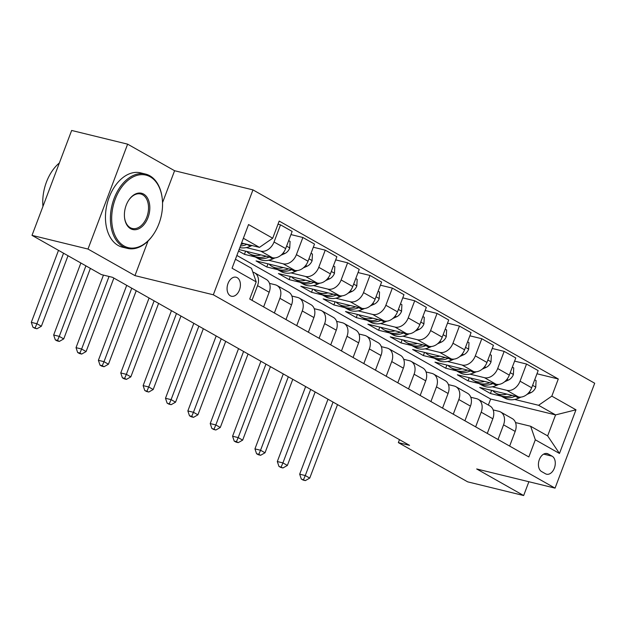 <?xml version="1.0" encoding="UTF-8"?>
<svg xmlns="http://www.w3.org/2000/svg" width="626" height="626" viewBox="0 0 626 626"><rect width="100%" height="100%" fill="white"/><g stroke="black" fill="none" stroke-linecap="round" stroke-linejoin="round"><path stroke-width="0.94" d="M230.321 295.801A9.789 6.44 103.7 0 0 231.417 296.239A9.789 6.44 103.7 0 0 239.758 289.118A9.789 6.44 103.7 0 0 237.176 277.654A9.789 6.44 103.7 0 0 236.072 277.216A9.789 6.44 103.7 0 0 227.731 284.329A9.789 6.44 103.7 0 0 230.321 295.801M162.533 202.644L174.591 170.726L127.626 144.152L71.654 130.458L32.012 235.36L101.342 274.587L112.539 277.326L409.545 445.36L398.347 442.621L467.677 481.848L523.657 495.542L528.876 481.73M174.591 170.726L252.967 189.889L594.7 383.237L555.059 488.131L213.325 294.791L252.967 189.889M552.14 456.197L548.204 453.975A9.484 6.237 103.7 0 0 547.14 453.545A9.484 6.237 103.7 0 0 539.056 460.439A9.484 6.237 103.7 0 0 541.568 471.55L545.504 473.78A9.484 6.237 103.7 0 0 546.568 474.203A9.484 6.237 103.7 0 0 554.652 467.309A9.484 6.237 103.7 0 0 552.14 456.197L543.658 454.124M551.819 396.141L575.975 409.803L559.472 453.467L535.324 439.796L530.652 426.267L547.648 435.884L555.575 414.905L538.579 405.288L551.819 396.141L558.298 378.988L279.188 221.072L272.709 238.224L259.461 247.372L243.373 238.271M235.446 259.25L251.535 268.351L256.206 281.888L249.727 299.04L528.837 456.949L535.324 439.796M256.206 281.888L232.05 268.218L248.553 224.554L272.709 238.224M127.626 144.152L87.992 249.054L32.012 235.36M87.992 249.054L134.958 275.62L213.325 294.791M555.059 488.131L476.691 468.968L523.657 495.542M399.466 439.663L398.347 442.621M488.358 405.061L490.643 399.028L555.575 414.905L575.975 409.803M530.652 426.267L515.519 422.566M251.996 300.324L257.536 285.659A12.238 9.069 -60.5 0 0 254.61 272.819A12.238 9.069 -60.5 0 0 252.865 272.13L252.834 272.122M274.36 312.977L279.9 298.312A12.238 9.069 -60.5 0 0 276.974 285.472A12.238 9.069 -60.5 0 0 275.229 284.783L269.501 283.382M296.724 325.63L302.264 310.965A12.238 9.069 -60.5 0 0 299.338 298.125A12.238 9.069 -60.5 0 0 297.593 297.436L291.873 296.035M319.088 338.283L324.636 323.619A12.238 9.069 -60.5 0 0 321.701 310.778A12.238 9.069 -60.5 0 0 319.964 310.089L314.236 308.688M341.46 350.936L347 336.272A12.238 9.069 -60.5 0 0 344.065 323.431A12.238 9.069 -60.5 0 0 342.328 322.742L336.6 321.341M363.823 363.589L369.363 348.925A12.238 9.069 -60.5 0 0 366.429 336.084A12.238 9.069 -60.5 0 0 364.692 335.395L358.964 333.994M386.187 376.242L391.727 361.578A12.238 9.069 -60.5 0 0 388.801 348.737A12.238 9.069 -60.5 0 0 387.056 348.048L381.328 346.647M408.551 388.895L414.091 374.231A12.238 9.069 -60.5 0 0 411.165 361.39A12.238 9.069 -60.5 0 0 409.42 360.701L403.692 359.301M430.915 401.548L436.455 386.884A12.238 9.069 -60.5 0 0 433.528 374.043A12.238 9.069 -60.5 0 0 431.783 373.354L426.056 371.954M453.279 414.201L458.819 399.537A12.238 9.069 -60.5 0 0 455.892 386.696A12.238 9.069 -60.5 0 0 454.147 386.007L448.419 384.607M475.643 426.854L481.191 412.19A12.238 9.069 -60.5 0 0 478.256 399.349A12.238 9.069 -60.5 0 0 476.519 398.66L470.791 397.26M498.014 439.507L503.554 424.843A12.238 9.069 -60.5 0 0 500.62 412.002A12.238 9.069 -60.5 0 0 498.883 411.313L493.155 409.913M491.629 390.358L490.44 393.511L501.316 396.18M514.658 399.435L538.579 405.288M490.44 393.511L479.704 387.439L518.438 396.915A12.238 9.069 -60.5 0 0 531.677 387.768L538.164 370.615L526.529 364.035L514.603 361.116M469.265 377.705L468.068 380.858L478.953 383.519M492.294 386.782L506.81 390.334A12.238 9.069 -60.5 0 0 520.049 381.187L526.529 364.035M468.068 380.858L457.34 374.786L496.074 384.262A12.238 9.069 -60.5 0 0 509.314 375.115L515.793 357.955L504.165 351.382L492.239 348.463M446.901 365.052L445.704 368.205L456.589 370.866M469.923 374.129L484.446 377.681A12.238 9.069 -60.5 0 0 497.686 368.534L504.165 351.382M445.704 368.205L434.968 362.133L473.71 371.609A12.238 9.069 -60.5 0 0 486.95 362.454L493.429 345.302L481.801 338.729L469.876 335.81M424.538 352.399L423.34 355.552L434.225 358.213M447.559 361.476L462.082 365.028A12.238 9.069 -60.5 0 0 475.322 355.881L481.801 338.729M423.34 355.552L412.604 349.48L451.346 358.956A12.238 9.069 -60.5 0 0 464.586 349.801L471.065 332.649L459.437 326.076L447.512 323.157M402.166 339.746L400.976 342.899L411.861 345.56M425.195 348.823L439.71 352.375A12.238 9.069 -60.5 0 0 452.958 343.228L459.437 326.076M400.976 342.899L390.241 336.827L428.982 346.303A12.238 9.069 -60.5 0 0 442.222 337.148L448.701 319.996L437.073 313.415L425.14 310.504M379.802 327.093L378.613 330.246L389.489 332.907M402.831 336.17L417.346 339.722A12.238 9.069 -60.5 0 0 430.594 330.567L437.073 313.415M378.613 330.246L367.877 324.174L406.61 333.65A12.238 9.069 -60.5 0 0 419.858 324.495L426.337 307.343L414.709 300.762L402.776 297.851M357.438 314.44L356.249 317.593L367.126 320.254M380.467 323.517L394.983 327.069A12.238 9.069 -60.5 0 0 408.222 317.914L414.709 300.762M356.249 317.593L345.513 311.521L384.247 320.997A12.238 9.069 -60.5 0 0 397.487 311.842L403.973 294.69L392.345 288.109L380.412 285.198M335.074 301.787L333.885 304.94L344.762 307.601M358.103 310.864L372.619 314.416A12.238 9.069 -60.5 0 0 385.859 305.261L392.345 288.109M333.885 304.94L323.149 298.868L361.883 308.344A12.238 9.069 -60.5 0 0 375.123 299.189L381.61 282.036L369.974 275.456L358.049 272.545M312.71 289.134L311.513 292.287L322.398 294.948M335.739 298.211L350.255 301.763A12.238 9.069 -60.5 0 0 363.495 292.608L369.974 275.456M311.513 292.287L300.785 286.215L339.519 295.683A12.238 9.069 -60.5 0 0 352.759 286.536L359.246 269.383L347.61 262.803L335.685 259.884M290.347 276.481L289.149 279.634L300.034 282.295M313.376 285.558L327.891 289.11A12.238 9.069 -60.5 0 0 341.131 279.955L347.61 262.803M289.149 279.634L278.413 273.562L317.155 283.03A12.238 9.069 -60.5 0 0 330.395 273.883L336.874 256.73L325.246 250.15L313.321 247.231M267.983 263.828L266.786 266.981L277.67 269.642M291.004 272.905L305.527 276.457A12.238 9.069 -60.5 0 0 318.767 267.302L325.246 250.15M266.786 266.981L256.05 260.909L294.791 270.377A12.238 9.069 -60.5 0 0 308.031 261.23L314.51 244.077L302.882 237.497L290.957 234.578M245.619 251.167L244.422 254.328L255.306 256.989M268.64 260.252L283.155 263.804A12.238 9.069 -60.5 0 0 296.403 254.649L302.882 237.497M244.422 254.328L238.553 251.01M239.101 249.578L272.427 257.724A12.238 9.069 -60.5 0 0 285.667 248.577L292.146 231.424L280.518 224.844L277.991 224.225M246.276 247.599L260.792 251.143A12.238 9.069 -60.5 0 0 274.039 241.996L280.518 224.844M241.581 242.998L259.461 247.372M490.643 399.028L236.878 255.455M509.642 446.088L515.182 431.424A12.238 9.069 -60.5 0 0 512.248 418.583L500.62 412.002M558.298 378.988L536.967 373.769M487.278 433.435L492.818 418.771A12.238 9.069 -60.5 0 0 489.884 405.93L478.256 399.349M464.907 420.782L470.455 406.118A12.238 9.069 -60.5 0 0 467.52 393.277L455.892 386.696M442.543 408.129L448.083 393.464A12.238 9.069 -60.5 0 0 445.156 380.624L433.528 374.043M420.179 395.475L425.719 380.811A12.238 9.069 -60.5 0 0 422.793 367.971L411.165 361.39M397.815 382.822L403.355 368.158A12.238 9.069 -60.5 0 0 400.429 355.318L388.801 348.737M375.451 370.169L380.991 355.505A12.238 9.069 -60.5 0 0 378.065 342.665L366.429 336.084M353.087 357.516L358.628 342.852A12.238 9.069 -60.5 0 0 355.701 330.012L344.065 323.431M330.724 344.863L336.264 330.199A12.238 9.069 -60.5 0 0 333.329 317.359L321.701 310.778M308.36 332.21L313.9 317.546A12.238 9.069 -60.5 0 0 310.965 304.705L299.338 298.125M285.988 319.557L291.536 304.893A12.238 9.069 -60.5 0 0 288.602 292.045L276.974 285.472M263.624 306.904L269.164 292.24A12.238 9.069 -60.5 0 0 266.238 279.392L254.61 272.819M547.648 435.884L559.472 453.467M134.958 275.62L148.041 241.002M506.896 394.09A23.405 17.34 119.5 0 1 495.706 392.995A23.405 17.34 119.5 0 1 492.654 390.608M534.69 379.794L536.091 380.592L535.739 387.275A8.107 6.01 119.5 0 1 530.738 392.76L526.943 394.45M521.043 397.08L518.719 398.12A23.405 17.34 119.5 0 1 504.65 398.058L501.246 396.141A23.405 17.34 -60.5 0 0 515.315 396.195L515.386 396.164M512.193 395.389A23.405 17.34 119.5 0 1 499.102 394.92L495.706 392.995M500.205 395.475A23.405 17.34 -60.5 0 0 501.246 396.141M333.04 402.08L305.277 475.557L309.753 478.092L337.516 404.607M303.094 480.056L305.339 480.604L301.309 479.047L303.094 480.056M303.547 479.594L305.277 475.557L299.682 474.187L328.001 399.231M299.682 474.187L301.309 479.047M305.339 480.604L309.753 478.092M484.532 381.437A23.405 17.34 119.5 0 1 473.334 380.342A23.405 17.34 119.5 0 1 470.29 377.955M512.326 367.141L513.727 367.939L513.375 374.622A8.107 6.01 119.5 0 1 508.375 380.107L504.572 381.797M498.679 384.427L496.355 385.467A23.405 17.34 119.5 0 1 482.286 385.405L478.882 383.48A23.405 17.34 -60.5 0 0 492.952 383.542L493.022 383.511M489.829 382.736A23.405 17.34 119.5 0 1 476.738 382.267L473.334 380.342M477.841 382.822A23.405 17.34 -60.5 0 0 478.882 383.48M310.676 389.427L282.913 462.904L287.381 465.439L315.152 391.954M280.73 467.403L282.968 467.951L278.946 466.393L280.73 467.403M281.184 466.941L282.913 462.904L277.31 461.534L305.637 386.578M277.31 461.534L278.946 466.393M282.968 467.951L287.381 465.439M462.168 368.784A23.405 17.34 119.5 0 1 450.97 367.689A23.405 17.34 119.5 0 1 447.926 365.302M489.962 354.488L491.363 355.286L491.011 361.969A8.107 6.01 119.5 0 1 486.011 367.454L482.208 369.144M476.316 371.774L473.992 372.814A23.405 17.34 119.5 0 1 459.922 372.752L456.518 370.827A23.405 17.34 -60.5 0 0 470.588 370.889L470.65 370.858M467.465 370.083A23.405 17.34 119.5 0 1 454.374 369.614L450.97 367.689M455.478 370.169A23.405 17.34 -60.5 0 0 456.518 370.827M288.312 376.774L260.549 450.25L265.017 452.786L292.788 379.301M258.366 454.75L260.604 455.298L258.82 454.288L256.574 453.74L258.366 454.75M258.82 454.288L260.549 450.25L254.946 448.881L283.273 373.918M254.946 448.881L256.574 453.74M260.604 455.298L265.017 452.786M439.804 356.131A23.405 17.34 119.5 0 1 428.607 355.036A23.405 17.34 119.5 0 1 425.555 352.649M467.599 341.835L468.999 342.633L468.639 349.308A8.107 6.01 119.5 0 1 463.647 354.793L459.844 356.491M453.952 359.121L451.62 360.161A23.405 17.34 119.5 0 1 437.551 360.099L434.154 358.174A23.405 17.34 -60.5 0 0 448.224 358.236L448.286 358.205M445.102 357.43A23.405 17.34 119.5 0 1 432.01 356.961L428.607 355.036M433.106 357.516A23.405 17.34 -60.5 0 0 434.154 358.174M265.948 364.121L238.185 437.597L242.653 440.133L270.424 366.648M236.002 442.097L238.24 442.645L236.448 441.635L234.21 441.087L236.002 442.097M236.448 441.635L238.185 437.597L232.582 436.228L260.909 361.265M232.582 436.228L234.21 441.087M238.24 442.645L242.653 440.133M417.44 343.478A23.405 17.34 119.5 0 1 406.243 342.383A23.405 17.34 119.5 0 1 403.191 339.996M445.227 329.182L446.635 329.972L446.275 336.655A8.107 6.01 119.5 0 1 441.283 342.14L437.48 343.838M431.588 346.468L429.256 347.508A23.405 17.34 119.5 0 1 415.187 347.446L411.791 345.521A23.405 17.34 -60.5 0 0 425.86 345.583L425.923 345.552M422.738 344.777A23.405 17.34 119.5 0 1 409.639 344.308L406.243 342.383M410.742 344.863A23.405 17.34 -60.5 0 0 411.791 345.521M243.584 351.468L215.814 424.944L220.289 427.48L248.052 353.995M213.638 429.444L215.876 429.992L211.846 428.434L213.638 429.444M214.084 428.982L215.814 424.944L210.219 423.575L238.545 348.612M210.219 423.575L211.846 428.434M215.876 429.992L220.289 427.48M124.042 245.971A37.333 24.547 103.7 0 0 153.605 234.163A37.333 24.547 103.7 0 0 162.259 198.786A37.333 24.547 103.7 0 0 150.185 176.79A37.333 24.547 103.7 0 0 115.286 199.029A37.333 24.547 103.7 0 0 124.042 245.971M153.605 234.163L153.339 234.562A38.249 25.15 -76.3 0 1 127.36 248.373A38.249 25.15 -76.3 0 1 123.048 246.66A38.249 25.15 -76.3 0 1 112.946 201.862A38.249 25.15 -76.3 0 1 145.529 174.067A38.249 25.15 -76.3 0 1 149.833 175.781A38.249 25.15 -76.3 0 1 162.204 198.309L162.259 198.786M130.576 228.678A18.663 12.277 -76.3 0 1 124.543 217.684A18.663 12.277 -76.3 0 1 128.87 199.991A18.663 12.277 -76.3 0 1 143.651 194.091A18.663 12.277 -76.3 0 1 148.026 217.558A18.663 12.277 -76.3 0 1 130.576 228.678M124.519 217.441A17.747 11.667 103.7 0 0 130.231 227.661A17.747 11.667 103.7 0 0 132.227 228.459A17.747 11.667 103.7 0 0 147.345 215.555A17.747 11.667 103.7 0 0 142.658 194.772A17.747 11.667 103.7 0 0 140.662 193.982A17.747 11.667 103.7 0 0 128.737 200.195M127.36 248.373L122.43 247.168A38.249 25.15 -76.3 0 1 118.126 245.455A38.249 25.15 -76.3 0 1 108.016 200.656A38.249 25.15 -76.3 0 1 140.6 172.862L145.529 174.067M42.944 206.431A38.249 25.15 -76.3 0 1 59.376 162.948M395.076 330.825A23.405 17.34 119.5 0 1 383.879 329.73A23.405 17.34 119.5 0 1 380.827 327.343M422.863 316.529L424.264 317.319L423.912 324.002A8.107 6.01 119.5 0 1 418.911 329.487L415.116 331.185M409.216 333.815L406.892 334.855A23.405 17.34 119.5 0 1 392.823 334.793L389.427 332.868A23.405 17.34 -60.5 0 0 403.496 332.93L403.559 332.899M400.374 332.124A23.405 17.34 119.5 0 1 387.275 331.655L383.879 329.73M388.378 332.21A23.405 17.34 -60.5 0 0 389.427 332.868M221.221 338.815L193.45 412.291L197.926 414.819L225.689 341.342M191.274 416.791L193.512 417.339L191.72 416.329L189.482 415.781L191.274 416.791M191.72 416.329L193.45 412.291L187.855 410.922L216.181 335.959M187.855 410.922L189.482 415.781M193.512 417.339L197.926 414.819M372.713 318.172A23.405 17.34 119.5 0 1 361.515 317.077A23.405 17.34 119.5 0 1 358.463 314.69M400.499 303.876L401.9 304.666L401.548 311.349A8.107 6.01 119.5 0 1 396.548 316.834L392.752 318.532M386.852 321.161L384.528 322.202A23.405 17.34 119.5 0 1 370.459 322.14L367.063 320.215A23.405 17.34 -60.5 0 0 381.132 320.277L381.195 320.246M378.01 319.471A23.405 17.34 119.5 0 1 364.911 319.002L361.515 317.077M366.014 319.557A23.405 17.34 -60.5 0 0 367.063 320.215M198.857 326.162L171.086 399.638L175.562 402.166L203.325 328.689M168.91 404.138L171.148 404.686L167.119 403.128L168.91 404.138M169.356 403.676L171.086 399.638L165.491 398.269L193.817 323.306M165.491 398.269L167.119 403.128M171.148 404.686L175.562 402.166M350.341 305.519A23.405 17.34 119.5 0 1 339.151 304.424A23.405 17.34 119.5 0 1 336.099 302.037M378.135 291.223L379.536 292.013L379.184 298.696A8.107 6.01 119.5 0 1 374.184 304.181L370.389 305.879M364.488 308.508L362.164 309.549A23.405 17.34 119.5 0 1 348.095 309.487L344.691 307.562A23.405 17.34 -60.5 0 0 358.768 307.624L358.831 307.593M355.638 306.81A23.405 17.34 119.5 0 1 342.547 306.349L339.151 304.424M343.651 306.904A23.405 17.34 -60.5 0 0 344.691 307.562M176.485 313.501L148.722 386.985L153.198 389.513L180.961 316.036M146.539 391.485L148.785 392.032L144.755 390.475L146.539 391.485M146.993 391.023L148.722 386.985L143.127 385.616L171.454 310.652M143.127 385.616L144.755 390.475M148.785 392.032L153.198 389.513M327.977 292.866A23.405 17.34 119.5 0 1 316.779 291.771A23.405 17.34 119.5 0 1 313.736 289.384M355.771 278.57L357.172 279.36L356.82 286.043A8.107 6.01 119.5 0 1 351.82 291.528L348.017 293.226M342.125 295.855L339.801 296.888A23.405 17.34 119.5 0 1 325.731 296.834L322.327 294.909A23.405 17.34 -60.5 0 0 336.397 294.971L336.467 294.94M333.275 294.157A23.405 17.34 119.5 0 1 320.183 293.696L316.779 291.771M321.287 294.251A23.405 17.34 -60.5 0 0 322.327 294.909M154.121 300.848L126.358 374.332L130.834 376.86L158.597 303.383M124.175 378.832L126.413 379.379L124.629 378.362L122.391 377.814L124.175 378.832M124.629 378.362L126.358 374.332L120.763 372.963L149.082 297.999M120.763 372.963L122.391 377.814M126.413 379.379L130.834 376.86M305.613 280.213A23.405 17.34 119.5 0 1 294.416 279.118A23.405 17.34 119.5 0 1 291.372 276.731M333.408 265.917L334.808 266.707L334.456 273.39A8.107 6.01 119.5 0 1 329.456 278.875L325.653 280.573M319.761 283.202L317.437 284.235A23.405 17.34 119.5 0 1 303.367 284.181L299.964 282.256A23.405 17.34 -60.5 0 0 314.033 282.318L314.095 282.287M310.911 281.504A23.405 17.34 119.5 0 1 297.82 281.043L294.416 279.118M298.923 281.598A23.405 17.34 -60.5 0 0 299.964 282.256M131.757 288.195L103.994 361.679L108.462 364.207L136.233 290.73M101.811 366.179L104.049 366.726L102.265 365.709L100.027 365.161L101.811 366.179M102.265 365.709L103.994 361.679L98.392 360.31L126.718 285.346M98.392 360.31L100.027 365.161M104.049 366.726L108.462 364.207M283.249 267.56A23.405 17.34 119.5 0 1 272.052 266.465A23.405 17.34 119.5 0 1 269 264.07M311.044 253.264L312.444 254.054L312.084 260.737A8.107 6.01 119.5 0 1 307.092 266.222L303.289 267.92M297.397 270.549L295.073 271.582A23.405 17.34 119.5 0 1 280.996 271.527L277.6 269.603A23.405 17.34 -60.5 0 0 291.669 269.665L291.732 269.634M288.547 268.851A23.405 17.34 119.5 0 1 275.456 268.39L272.052 266.465M276.559 268.945A23.405 17.34 -60.5 0 0 277.6 269.603M109.041 276.473L81.63 349.026L86.098 351.554L113.869 278.077M79.447 353.526L81.685 354.073L79.901 353.056L77.655 352.508L79.447 353.526M79.901 353.056L81.63 349.026L76.028 347.657L103.446 275.104M76.028 347.657L77.655 352.508M81.685 354.073L86.098 351.554M260.885 254.907A23.405 17.34 119.5 0 1 249.688 253.812A23.405 17.34 119.5 0 1 246.636 251.417M288.68 240.611L290.081 241.401L289.721 248.084A8.107 6.01 119.5 0 1 284.728 253.569L280.925 255.267M275.033 257.896L272.701 258.929A23.405 17.34 119.5 0 1 258.632 258.874L255.236 256.95A23.405 17.34 -60.5 0 0 269.305 257.012L269.368 256.981M266.183 256.198A23.405 17.34 119.5 0 1 253.084 255.737L249.688 253.812M254.187 256.292A23.405 17.34 -60.5 0 0 255.236 256.95M85.911 265.854L59.267 336.373L63.735 338.901L90.379 268.382M57.083 340.873L59.321 341.42L57.529 340.403L55.291 339.855L57.083 340.873M57.529 340.403L59.267 336.373L53.664 335.004L80.871 263.006M53.664 335.004L55.291 339.855M59.321 341.42L63.735 338.901M251.988 245.541L250.337 246.276A23.405 17.34 119.5 0 1 239.844 247.591M243.819 243.545A23.405 17.34 119.5 0 1 241.057 244.39M240.454 245.987A23.405 17.34 -60.5 0 0 246.941 244.351L247.004 244.328M63.547 253.201L36.895 323.72L41.371 326.248L68.015 255.729M34.72 328.22L36.957 328.767L32.928 327.202L34.72 328.22M35.166 327.75L36.895 323.72L31.3 322.351L58.508 250.353M31.3 322.351L32.928 327.202M36.957 328.767L41.371 326.248M506.81 390.334L518.438 396.915M484.446 377.681L496.074 384.262M462.082 365.028L473.71 371.609M439.71 352.375L451.346 358.956M417.346 339.722L428.982 346.303M394.983 327.069L406.61 333.65M372.619 314.416L384.247 320.997M350.255 301.763L361.883 308.344M327.891 289.11L339.519 295.683M305.527 276.457L317.155 283.03M283.155 263.804L294.791 270.377M260.792 251.143L272.427 257.724M520.049 381.187L531.677 387.768M503.554 424.843L515.182 431.424M481.191 412.19L492.818 418.771M497.686 368.534L509.314 375.115M458.819 399.537L470.455 406.118M475.322 355.881L486.95 362.454M436.455 386.884L448.083 393.464M452.958 343.228L464.586 349.801M414.091 374.231L425.719 380.811M430.594 330.567L442.222 337.148M391.727 361.578L403.355 368.158M408.222 317.914L419.858 324.495M369.363 348.925L380.991 355.505M385.859 305.261L397.487 311.842M347 336.272L358.628 342.852M363.495 292.608L375.123 299.189M324.636 323.619L336.264 330.199M341.131 279.955L352.759 286.536M302.264 310.965L313.9 317.546M318.767 267.302L330.395 273.883M279.9 298.312L291.536 304.893M296.403 254.649L308.031 261.23M257.536 285.659L269.164 292.24M274.039 241.996L285.667 248.577M545.997 453.435L548.204 453.975M535.746 387.103L532.601 385.326M518.719 398.12L515.315 396.195M530.738 392.76L529.338 391.962M513.383 374.45L510.237 372.673M496.355 385.467L492.952 383.542M508.375 380.107L506.974 379.309M491.019 361.797L487.873 360.02M473.992 372.814L470.588 370.889M486.011 367.454L484.61 366.656M468.655 349.144L465.509 347.367M451.62 360.161L448.224 358.236M463.647 354.793L462.246 354.003M446.291 336.491L443.145 334.714M429.256 347.508L425.86 345.583M441.283 342.14L439.875 341.35M423.919 323.838L420.774 322.061M406.892 334.855L403.496 332.93M418.911 329.487L417.511 328.697M401.556 311.185L398.41 309.408M384.528 322.202L381.132 320.277M396.548 316.834L395.147 316.044M379.192 298.532L376.046 296.755M362.164 309.549L358.768 307.624M374.184 304.181L372.783 303.391M356.828 285.879L353.682 284.094M339.801 296.888L336.397 294.971M351.82 291.528L350.419 290.738M334.464 273.226L331.318 271.441M317.437 284.235L314.033 282.318M329.456 278.875L328.055 278.085M312.1 260.572L308.954 258.788M295.073 271.582L291.669 269.665M307.092 266.222L305.691 265.432M289.736 247.919L286.591 246.135M272.701 258.929L269.305 257.012M284.728 253.569L283.32 252.779M250.337 246.276L246.941 244.351"/></g></svg>
